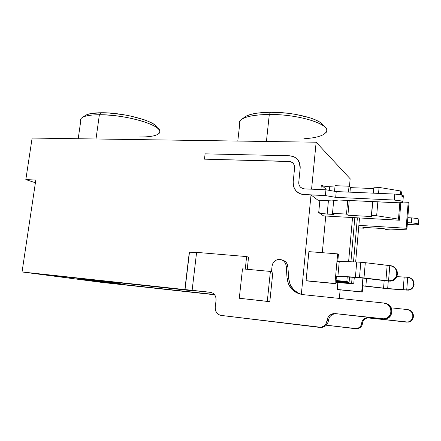 <?xml version="1.0" encoding="UTF-8"?>
<svg xmlns="http://www.w3.org/2000/svg" width="441" height="441" viewBox="0 0 441 441"><rect width="100%" height="100%" fill="white"/><g stroke="black" fill="none" stroke-linecap="round" stroke-linejoin="round"><path stroke-width="0.66" d="M185.237 289.902L189.139 290.283L185.022 289.605L210.285 292.262L212.738 293.083L214.695 294.869L215.864 297.361L216.057 300.172L215.241 307.366L215.434 310.194L216.608 312.713L218.587 314.549L221.079 315.409L318.793 327.305L321.726 327.068L324.328 325.684L326.202 323.369L327.895 317.581L329.769 315.26L332.382 313.865L335.347 313.601L382.314 318.898L385.445 318.634L388.207 317.2L390.169 314.802L391.035 311.815L390.66 308.694L389.116 305.927L386.641 303.932L383.615 303.006L302.658 294.605L296.787 292.896L291.87 289.235L288.491 284.076L287.036 278.045L286.215 266.077L285.614 263.591L284.225 261.491L282.223 260.036L279.848 259.385C283.546 259.981 285.669 262.213 286.215 266.077L287.879 266.618C287.433 263.139 285.586 260.967 282.334 260.091L283.91 260.62L285.9 262.07L287.278 264.153L287.879 266.618L288.695 278.492L290.145 284.478L293.502 289.594L298.381 293.226M159.278 133.226C161.511 129.792 156.164 125.878 143.242 121.49C128.987 117.229 114.368 114.98 99.379 114.737L96 138.992L99.379 114.737L101.369 112.747C93.817 112.808 88.608 113.635 85.741 115.222L82.561 117.361C85.62 115.669 91.226 114.792 99.379 114.737C89.33 114.842 83.233 116.11 81.094 118.535L80.731 121.088C80.146 119.654 80.758 118.414 82.561 117.361M325.69 132.868C334.091 125.663 300.812 114.087 269.302 114.478L266.419 141.478L269.302 114.478L270.653 112.268C258.702 112.405 250.339 113.8 245.56 116.463L242.274 118.921C247.373 116.093 256.381 114.61 269.302 114.478C253.542 114.721 243.807 116.777 240.091 120.658C239.022 121.953 238.868 123.315 239.634 124.748C238.498 122.604 239.38 120.663 242.274 118.921M110.454 282.813L110.509 282.427L110.454 282.813L120.525 283.795L112.08 282.62L88.079 279.837L120.343 283.795L110.454 282.813L78.393 278.905L110.454 282.813M393.802 267.086L395.632 268.635L397.126 271.243L397.484 274.203L396.657 277.064L394.772 279.385L392.11 280.807L389.094 281.115L359.492 277.472L335.64 276.016L360.192 277.764L384.602 280.641L360.192 277.764L336.433 276.309L335.761 283.69L306.076 280.68L308.887 251.635L306.076 280.68L307.002 280.939L334.962 283.436L336.99 261.243L339.261 261.386L337.916 276.193L335.64 276.016L337.663 253.889L308.887 251.635L337.663 253.889L336.99 261.243L339.261 261.386L337.916 276.193L355.402 277.168L356.736 261.982L339.261 261.386L356.736 261.982L355.402 277.168L363.996 277.946L365.308 262.682L360.821 262.23L359.492 277.472L360.821 262.23L356.736 261.982L363.081 262.434L365.308 262.682L363.996 277.946L385.914 280.564L387.159 265.339L365.308 262.682L389.789 265.609L388.549 280.84L385.914 280.564L387.159 265.339L389.789 265.609L388.549 280.84L391.58 280.531L394.254 279.103L396.15 276.772L396.983 273.894L396.619 270.917L395.119 268.293L392.722 266.43L389.789 265.609C399.248 265.967 398.995 281.011 389.486 280.873L384.602 280.641L390.026 281.143C399.485 281.281 399.739 266.32 390.324 265.956M242.489 268.867L270.394 271.43L272.858 272.119L270.394 271.43L267.296 301.335L269.809 301.699L272.858 272.119L269.809 301.699L239.292 298.259L242.489 268.867L239.292 298.259L267.296 301.335L270.394 271.43L242.489 268.867M302.206 194.404L302.311 194.426C296.06 192.717 293.017 188.577 293.182 181.995L293.618 186.642L295.795 190.672L299.406 193.472L303.904 194.602L302.305 194.42L325.397 195.578L335.7 197.347L394.276 200.043C400.45 200.506 403.306 201.228 402.848 202.215C401.85 202.7 399.667 202.877 396.294 202.739L338.798 200.01L331.908 200.903L318.016 200.231L331.908 200.903L338.798 200.01L399.138 202.777L402.782 202.254L403.008 201.769L402.06 201.223L394.276 200.043L335.7 197.347L325.397 195.578L303.904 194.602L311.015 194.928L318.016 200.231L311.015 194.928L301.33 294.368L311.015 194.928L303.91 194.608L299.411 193.472L297.774 192.502M339.355 298.414L340.127 289.875L339.355 298.414M349.443 186.659L350.16 178.754L316.147 142.206L311.572 189.178L316.147 142.206L350.16 178.754L349.443 186.659M337.222 289.467L337.856 282.455L337.222 289.467L361.703 291.887L337.222 289.467M322.47 185.694L321.335 185.137L320.91 189.569L321.335 185.137L326.086 189.222L321.335 185.137C322.724 185.997 325.524 186.549 329.73 186.797L329.394 190.38L329.73 186.797L334.945 187.006L327.007 186.587M323.562 215.903L318.711 212.556L319.879 200.324L318.711 212.556L321.875 213.472L327.167 214.072C322.944 213.775 320.122 213.273 318.711 212.556L323.562 215.903L399.425 220.235L398.504 219.133L376.664 215.759L371.565 215.478L371.316 216.542L347.91 215.236L346.505 214.094L332.497 213.317L334.024 214.458L327.167 214.072L328.418 200.732L327.167 214.072L334.024 214.458L332.497 213.317L333.672 200.672L332.497 213.317L346.505 214.094L347.74 200.435L346.505 214.094L347.91 215.236L349.239 200.506L347.91 215.236L371.316 216.542L372.595 201.614L371.316 216.542L372.75 201.625L371.565 215.478L376.664 215.759L377.838 201.862L376.664 215.759L398.504 219.133L399.822 202.755L398.504 219.133L399.425 220.235L400.836 202.678L399.425 220.235L323.562 215.903M322.299 252.682L325.756 216.029L322.299 252.682M407.517 289.969C415.461 290.123 415.626 277.648 407.716 277.29L396.856 276.656L404.182 277.036L403.195 289.643L407.104 290.128L389.524 288.883L362.783 285.9L362.232 285.702L362.893 278.05L362.232 285.702L362.783 285.9L362.254 292.063L337.867 289.649L362.254 292.063L362.783 285.9L387.909 288.761L407.104 290.128L409.628 289.886L411.85 288.712L413.421 286.793L414.105 284.423L413.79 281.959L412.533 279.787L411.04 278.514C416.431 281.518 414.049 290.316 407.886 290.156L406.729 289.941L407.716 277.29L404.182 277.036L403.195 289.643L387.661 288.574L365.865 286.088L366.515 278.48L365.865 286.088L362.232 285.702L383.554 288.182L384.183 280.592L383.554 288.182L387.661 288.574L388.278 281.038L387.661 288.574L406.729 289.941L407.716 277.29L410.169 277.995L412.181 279.55L413.443 281.733L413.757 284.208L413.074 286.589L411.492 288.519L409.265 289.693L406.729 289.941L407.886 290.156M307.002 280.939L335.761 283.69L307.002 280.939M338.44 254.286L337.663 253.889L338.44 254.286L337.8 261.309L338.44 254.286M189.305 252.224L196.598 252.368L246.618 256.585L248.548 257.186L247.241 269.302L248.548 257.186L246.618 256.585L245.262 269.12L246.618 256.585L196.598 252.368L192.133 290.299L196.598 252.368L189.305 252.224L184.856 289.588L22.05 271.959L101.854 282.411L214.613 294.759L101.854 282.411L22.05 271.959L35.815 180.033L25.826 179.597L35.407 182.75L25.826 179.597L32.121 138.061L316.147 142.206L32.121 138.061L25.826 179.597L35.815 180.033L22.05 271.959L184.856 289.588L189.465 252.241M292.609 162.718L291.352 161.919L289.02 161.373L204.486 159.162L290.343 161.555C293.293 162.536 294.709 164.642 294.605 167.867L293.182 181.995L294.605 167.867L294.373 165.425L293.232 163.335L291.347 161.913L289.015 161.367L204.481 159.162L205.109 153.848L289.588 155.772L292.273 156.158C297.741 158.049 300.382 162.007 300.189 168.032L298.772 182.21L299.009 184.68L300.172 186.813L299.009 184.674L298.772 182.21L300.189 168.038L299.136 161.858M296.578 158.468L297.565 159.466L299.748 163.418L300.189 168.032L298.772 182.21C298.618 184.757 299.571 186.697 301.638 188.048M300.547 187.21L301.093 187.684M185.22 289.902L39.001 274.054L185.22 289.902M190.363 290.239L194.365 290.911L187.464 290.233L194.398 290.911L190.892 290.327M214.403 294.5L97.103 281.683L214.414 294.511M243.779 117.797L246.442 115.989L250.642 114.451L256.227 113.276L262.985 112.538L270.653 112.268L287.328 113.205L295.597 114.379L310.122 117.857L315.756 120.002L319.99 122.284L322.68 124.605M84.953 115.751L86.811 114.704L90.444 113.651L101.369 112.747L108.221 112.951L123.221 114.649L130.707 116.066L143.998 119.704L149.251 121.76L153.297 123.86L156.009 125.911M323.462 125.817C321.357 119.23 294.136 111.992 270.653 112.268L269.302 114.478C297.636 114.147 329.295 123.734 326.638 130.983C325.177 135.266 317.575 137.862 303.832 138.777M157.338 127.934C156.93 121.677 124.059 112.4 101.369 112.747L99.379 114.737C125.431 114.368 162.553 125.431 159.868 131.936C158.782 135.354 152.029 137.035 139.593 136.98M358.869 225.351L406.133 228.251L408.179 202.298L403.024 202.055L408.179 202.298L406.133 228.251L406.911 229.182L408.939 203.455L408.179 202.298L408.939 203.455L406.911 229.182L390.765 229.893L386.239 229.612L384.001 228.625L362.833 227.308L363.952 228.212L364.023 227.385L363.952 228.212L358.649 227.881L363.952 228.212L362.833 227.308L384.001 228.625L386.239 229.612L390.765 229.893L406.911 229.182L406.133 228.251L358.869 225.351M335.066 185.678L334.548 191.278L335.066 185.678L349.018 186.229L348.489 192.1L349.018 186.229L350.397 187.629L349.989 192.16L350.397 187.629L373.709 188.561L373.318 193.158L373.985 187.21L373.477 193.164L373.985 187.21L379.062 187.408L378.56 193.384L379.062 187.408L400.77 191.003L400.472 194.718L400.77 191.003L401.663 192.37L401.459 194.939L401.663 192.37L400.77 191.003L379.062 187.408L373.985 187.21L373.709 188.561L350.397 187.629L349.018 186.229L335.066 185.678M239.292 298.259L269.809 301.699L239.292 298.259M418.465 224.116L418.818 219.508C419.055 218.819 416.701 218.284 411.762 217.898L407.82 217.683L411.762 217.898L411.37 222.87C416.315 223.267 418.674 223.791 418.443 224.447C417.655 224.794 415.764 224.888 412.765 224.734L407.291 224.408L415.163 224.811L417.103 224.734L418.537 224.188L413.912 223.091L407.429 222.644L411.37 222.87L411.762 217.898L416.552 218.444L418.917 219.238M402.892 201.642L403.317 196.306C403.78 195.264 400.93 194.525 394.761 194.073L394.276 200.043L394.761 194.073L336.235 191.576L335.7 197.347L336.235 191.576L325.943 189.779L325.397 195.578L325.943 189.779L304.472 188.88L325.943 189.779L336.235 191.576L394.761 194.073L400.544 194.729L403.482 195.832M403.25 196.344L401.861 196.725M298.833 193.175L300.459 193.919M292.94 163.027L290.343 161.555M298.204 160.281L297.195 159.063M300.172 186.808L302.085 188.285L304.472 188.88L303.518 188.765C300.266 187.838 298.684 185.655 298.772 182.21L300.189 168.032L299.742 163.413L297.559 159.46L293.993 156.781L289.588 155.772L205.109 153.848L204.481 159.162L289.015 161.367M362.232 285.702L361.703 291.887L362.232 285.702M336.433 276.309L335.64 276.016L334.962 283.436L335.761 283.69L336.433 276.309M359.52 217.959L355.655 261.943L359.52 217.959M354.299 277.389L353.726 283.96L335.893 282.268L353.726 283.96L354.299 277.389M357.381 217.837L353.495 261.871L357.381 217.837M352.138 277.268L351.609 283.21L353.726 283.96L351.609 283.21L352.138 277.268M335.937 281.733L351.609 283.21L335.937 281.733M335.998 281.082L349.09 282.317L349.548 277.119L349.09 282.317L346.835 281.518L347.238 276.992L346.835 281.518L336.053 280.509L346.835 281.518L349.09 282.317L335.998 281.082M350.909 261.783L354.823 217.689L350.909 261.783M348.599 261.7L352.535 217.556L348.599 261.7M99.396 281.981L214.464 294.571L99.396 281.981M326.323 325.21L355.016 328.655L357.386 328.468L359.481 327.371L360.981 325.535L362.315 320.943L363.814 319.102L365.914 318L368.307 317.796L406.04 322.057L408.537 321.858L410.736 320.728L412.291 318.843L412.969 316.484L412.66 314.025L411.414 311.837L409.435 310.255L407.015 309.516L391.112 307.829L407.015 309.516C414.286 309.94 414.937 321.34 407.699 322.035L367.788 317.9C364.746 318.441 362.987 320.243 362.519 323.308L361.857 325.59L360.369 327.415L358.285 328.501L355.975 328.694L357.48 328.677C360.391 328.071 362.072 326.285 362.519 323.308L361.648 323.236C361.196 326.235 359.503 328.032 356.571 328.639L326.323 325.21M408.394 309.814L410.003 310.409L411.977 311.985L413.211 314.157L413.515 316.599L412.842 318.942L411.299 320.816L409.116 321.941L406.635 322.139L369.139 317.9L408.283 322.117C415.02 321.483 415.102 311.037 408.405 309.814M366.763 318.104L364.668 319.201L363.18 321.026L362.519 323.308L361.648 323.236C362.122 320.155 363.891 318.341 366.951 317.79L369.139 317.9M187.464 290.233L39.001 274.054L187.464 290.233M329.273 317.713L328.435 320.585L327.051 320.475C326.461 324.251 324.35 326.516 320.723 327.288L221.079 315.409C217.088 314.477 215.142 311.793 215.241 307.366L216.057 300.172C216.14 295.757 214.221 293.122 210.285 292.262L186.642 289.737L184.818 289.621L189.035 290.288M279.848 259.385L277.091 259.716L274.649 261.111L272.88 263.36L272.058 266.116L271.48 271.733L272.058 266.116C272.863 261.899 275.322 259.65 279.44 259.363L279.848 259.385M385.451 303.408L387.562 304.185L390.015 306.164L391.547 308.909L391.917 312.002L391.062 314.962L389.111 317.338L386.377 318.766L383.268 319.025L335.347 313.601L385.329 318.992C393.83 318.165 393.901 304.819 385.456 303.414M333.727 314.031L331.13 315.414M328.435 320.585L327.591 323.457L325.734 325.75L323.154 327.123L320.243 327.36L322.156 327.338C325.756 326.577 327.85 324.328 328.435 320.585L327.051 320.475C327.663 316.588 329.874 314.301 333.666 313.601L335 313.772C331.23 314.461 329.041 316.732 328.435 320.585M211.267 292.455L190.347 290.25L211.267 292.455M286.215 266.077L287.879 266.618L288.695 278.492L287.036 278.045L286.215 266.077M385.329 318.992L384.398 318.865C393.477 317.961 392.722 303.507 383.615 303.006L302.658 294.605C293.524 292.923 288.315 287.405 287.036 278.045L288.695 278.492C289.682 286.7 294.053 292.03 301.798 294.494M384.392 318.865L383.268 319.025L336.67 313.772M78.211 138.733L81.094 118.535M237.798 141.065L240.091 120.658M390.026 281.143L389.491 280.873M185.022 289.605L189.476 252.164M356.576 328.639L357.48 328.677M367.788 317.9L366.951 317.79M407.699 322.035L408.283 322.117M333.666 313.601L335 313.772M322.156 327.338L320.728 327.288"/></g></svg>
